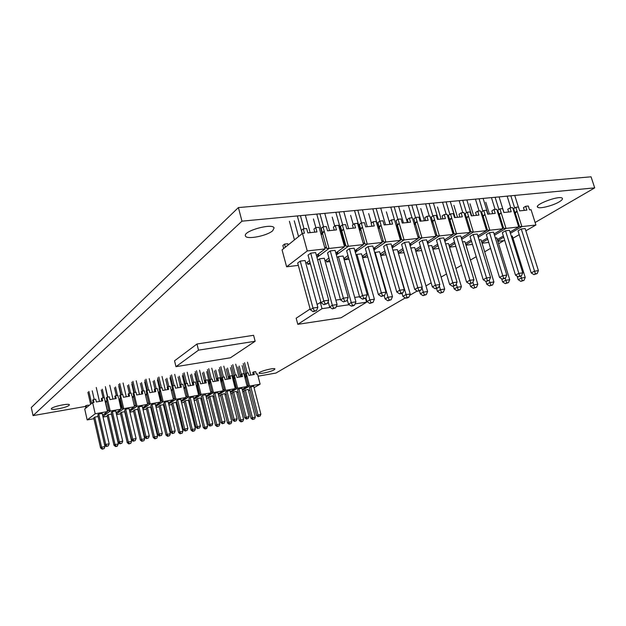 <?xml version="1.0" encoding="UTF-8"?>
<svg xmlns="http://www.w3.org/2000/svg" width="626" height="626" viewBox="0 0 626 626"><rect width="100%" height="100%" fill="white"/><g stroke="black" fill="none" stroke-linecap="round" stroke-linejoin="round"><path stroke-width="0.94" d="M168.441 403.003L173.402 399.74L163.143 401.579L161.884 401.352L161.054 400.781L159.114 392.698L161.054 400.781L160.561 401.587L158.284 392.119L159.114 392.698L160.546 390.796L159.904 388.104L159.106 388.676L159.747 391.36L158.472 392.252M150.968 408.332L151.547 408.121M155.608 405.382L160.561 402.041L150.17 403.911L145.592 407.049L143.73 407.017M145.537 405.765L145.592 407.049L142.877 408.911M142.611 407.784L147.556 404.38L137.024 406.266L132.571 409.404L130.701 409.341M132.462 408.097L132.571 409.404L129.723 411.407M129.449 410.233L134.379 406.743L123.713 408.661L119.386 411.791L117.508 411.705M119.214 410.46L119.386 411.791L116.405 413.942M133.26 441.189L135.239 440.594L136.085 438.56L129.066 408.582L125.74 409.177L124.652 409.96L131.64 439.906L132.759 439.209L133.753 440.884L133.26 441.189L131.64 439.906M128.831 443.936L130.787 443.341L131.616 441.33L124.707 411.689L121.421 412.284L120.349 413.05L127.234 442.66L128.322 441.979L129.316 443.631L128.831 443.936L127.234 442.66M146.468 438.599L148.44 438.004L149.285 435.986L142.235 406.211L138.964 406.798L137.837 407.589L144.849 437.324L145.999 436.627L146.977 438.294L146.468 438.599L144.849 437.324M144.7 438.771L137.759 409.326L134.512 409.913L133.416 410.679L140.318 440.094L141.445 439.405L142.415 441.048L143.863 440.767L144.7 438.771L141.445 439.405L134.512 409.913M162.314 433.442L155.248 403.872L152.008 404.451L150.858 405.241L157.893 434.78L159.074 434.076L160.037 435.727L161.477 435.446L162.314 433.442L159.074 434.076L152.008 404.451M157.611 436.236L150.647 406.994L147.439 407.573L146.312 408.34L153.245 437.558L154.395 436.87L155.35 438.505L156.782 438.223L157.611 436.236L154.395 436.87L147.439 407.573M116.553 414.592L120.544 413.864M129.903 412.166L133.604 411.493M138.08 410.679L138.549 410.593M143.08 409.772L146.5 409.146M122.469 408.418L121.616 407.839L119.699 399.584L120.215 398.762L122.469 408.418L123.713 408.661L120.505 394.904L119.769 395.468L120.411 398.206L119.12 399.192M120.505 394.904L122.766 394.521L123.408 397.26L129.566 396.188L128.925 393.457L128.174 394.02L128.721 396.336M141.891 394.044L141.343 391.743L142.118 391.18L142.759 393.895L136.679 394.951L136.038 392.228L133.808 392.612L133.048 393.175L133.69 395.898L132.407 396.845M148.91 403.676L148.072 403.105L147.572 403.919L145.31 394.388L146.14 394.967L146.648 394.153L148.91 403.676L150.17 403.911L146.938 390.342L146.163 390.906L146.805 393.613L145.522 394.536M146.938 390.342L149.137 389.967L149.778 392.666L155.788 391.626L155.138 388.926L154.348 389.497L154.896 391.782M160.561 401.587L158.284 392.119M146.648 394.153L147.579 393.05L146.805 393.613M147.572 403.919L145.31 394.388M135.772 406.031L134.934 405.452L134.418 406.274L132.164 396.681L133.002 397.26L133.518 396.446L135.772 406.031L137.024 406.266L131.828 384.176M133.518 396.446L134.449 395.335L133.69 395.898M134.418 406.274L132.164 396.681M120.215 398.762L121.147 397.651L120.411 398.206M145.592 407.049L145.318 405.922M132.571 409.404L132.289 408.222M119.386 411.791L119.096 410.546M144.966 393.504L144.324 390.796L142.118 391.18M155.138 388.926L157.322 388.55L157.971 391.242M128.925 393.457L131.163 393.065L131.804 395.796M160.037 435.727L161.477 435.446M159.505 436.04L157.893 434.78M142.415 441.048L143.863 440.767M144.849 380.013L147.298 390.28M116.303 395.632L114.472 387.76M129.347 393.378L127.516 385.561M142.235 391.156L140.388 383.386M149.215 378.62L152.454 392.205M144.7 382.009L146.719 390.499M148.581 390.061L145.983 379.16M143.487 390.937L141.499 382.549M136.225 380.788L139.457 394.466M135.545 392.314L132.955 381.336M131.851 382.189L134.285 392.525M130.576 393.167L128.588 384.724M123.072 382.987L126.296 396.759M118.799 386.375L120.779 394.857M122.336 394.591L119.754 383.542M118.69 384.395L121.115 394.803M117.492 395.429L115.52 386.923M131.616 441.33L128.322 441.979L121.421 412.284M130.787 443.341L129.316 443.631M136.085 438.56L132.759 439.209L125.74 409.177M135.239 440.594L133.753 440.884M149.285 435.986L145.999 436.627L138.964 406.798M148.44 438.004L146.977 438.294M141.914 441.353L140.318 440.094M156.782 438.223L154.833 438.81L153.245 437.558M154.833 438.81L155.35 438.505M121.092 408.668L121.616 407.839L119.699 399.584L118.846 399.005L121.029 409.138L110.231 411.079L107.038 397.236L106.326 397.792L106.96 400.554L105.661 401.563M101.858 401.008L101.318 398.66L102.022 398.097L102.656 400.867L96.341 401.97L95.7 399.192L93.368 399.591L92.679 400.155L93.219 402.51M116.115 412.714L121.029 409.138L118.846 399.005M107.038 397.236L109.323 396.837L109.957 399.599L116.201 398.512L115.56 395.765L117.829 395.374L118.471 398.12M102.617 415.226L107.508 411.564L104.957 400.468L106.217 401.947L106.96 400.554M105.794 412.855L106.029 414.201L110.231 411.079L108.126 410.249L107.508 411.564L95.191 413.778L92.648 402.612L94.002 402.377L93.368 399.591M102.022 398.097L104.323 397.706L104.957 400.468M103.032 417.049L107.312 416.267M115.372 398.66L114.832 396.321L115.56 395.765M86.544 407.534L86.091 405.515L85.426 406.055L85.879 408.066M104.26 413.997L106.029 414.201L105.731 412.894M108.987 410.836L106.749 401.117M107.594 411.086L105.356 401.36M86.091 405.515L88.376 405.116L88.556 405.906M95.191 413.778L87.178 419.929L84.713 409.013L92.648 402.612M106.029 414.201L102.907 416.517M113.979 445.266L115.575 446.549L117.062 446.252L118.377 443.928L111.491 414.083L108.157 414.686L107.124 415.445L113.979 445.266L115.035 444.585L108.157 414.686M121.859 443.216L119.879 443.818L121.859 443.216L122.712 441.166L115.716 410.985L112.351 411.587L111.295 412.37L118.259 442.519L119.339 441.823L112.351 411.587M87.178 419.929L93.916 418.708M94.729 417.119L93.728 417.878L100.551 447.903L101.584 447.222L102.609 448.889L104.119 448.599L104.965 446.565L101.584 447.222L94.729 417.119L98.102 416.509L104.965 446.565M98.791 414.029L97.766 414.811L104.699 445.172L105.747 444.476L98.791 414.029L102.202 413.418L109.167 443.811L105.747 444.476L106.788 446.166L106.318 446.479L104.699 445.172M90.621 404.24L87.89 392.244M109.746 385.209L112.962 399.075M104.119 448.599L102.155 449.194L100.551 447.903M96.255 387.471L99.456 401.43M122.712 441.166L119.339 441.823L120.364 443.505M118.377 443.928L115.035 444.585L116.053 446.244L115.575 446.549M117.539 445.955L116.053 446.244M119.879 443.818L118.259 442.519M105.356 386.625L107.774 397.103M105.606 388.597L107.578 397.142M104.252 397.713L102.281 389.153M92.241 390.843L94.205 399.451M88.876 391.414L91.615 403.441M106.788 446.166L108.314 445.868L106.318 446.479M102.155 449.194L102.609 448.889M103.094 397.917L101.271 389.99M108.314 445.868L109.167 443.811M230.258 391.618L235.259 388.629L225.618 390.358L223.552 389.591L223.192 390.796L213.435 392.549L211.361 391.774L210.978 392.987L199.819 394.552L199.021 393.989L197.057 386.062L199.021 393.989L198.552 394.779L196.259 385.499L197.057 386.062L198.481 384.192L196.376 385.577M188.676 401.477L189.568 400.922M193.63 398.355L198.606 395.209L188.606 397.009L183.676 400.17L181.853 400.186M183.786 398.942L183.676 400.17L181.352 401.665M176.266 403.739L177.048 403.285M181.11 400.663L186.086 397.463L175.953 399.278L171.141 402.44L169.302 402.44M171.195 401.188L171.141 402.44L168.691 404.044M163.691 406.024L164.38 405.687M159.747 391.36L160.546 390.796L163.143 401.579L158.441 404.732L156.594 404.717M158.448 403.465L158.441 404.732L155.866 406.462M172.385 433.521L174.349 432.926L175.178 430.931L168.089 401.556L164.896 402.135L163.715 402.925L170.773 432.261L171.978 431.557L172.925 433.2L172.385 433.521L170.773 432.261M167.596 436.299L169.536 435.712L170.358 433.74L163.37 404.686L160.209 405.257L159.051 406.031L166 435.054L167.181 434.358L168.12 435.986L167.596 436.299L166 435.054M185.1 431.024L187.057 430.43L187.886 428.45L180.773 399.278L177.62 399.842L176.407 400.632L183.488 429.78L184.725 429.068L185.648 430.711L185.1 431.024L183.488 429.78M182.948 431.267L175.945 402.408L172.815 402.98L171.634 403.747L178.606 432.582L179.819 431.885L180.734 433.505L182.135 433.231L182.948 431.267L179.819 431.885L172.815 402.98M200.43 426.001L193.301 397.025L190.179 397.58L188.942 398.371L196.04 427.323L197.307 426.611L198.215 428.247L199.608 427.973L200.43 426.001L197.307 426.611L190.179 397.58M195.382 428.833L188.356 400.163L185.265 400.718L184.06 401.493L191.055 430.132L192.292 429.436L193.191 431.048L194.569 430.782L195.382 428.833L192.292 429.436L185.265 400.718M156.093 407.401L159.239 406.83M168.934 405.069L171.821 404.545M181.626 402.761L184.247 402.283M159.904 388.104L162.071 387.729L162.721 390.421L168.652 389.388L168.003 386.712L167.189 387.275L167.737 389.544M180.421 387.337L179.873 385.084L180.703 384.513L181.352 387.173L175.499 388.198L174.85 385.53L172.706 385.898L171.884 386.461L172.533 389.129L171.266 389.998M187.331 396.79L186.525 396.219L186.047 397.017L183.754 387.674L184.568 388.245L185.046 387.455L187.331 396.79L188.606 397.009L185.343 383.715L184.506 384.278L185.155 386.931L183.895 387.776M182.878 373.644L185.351 383.715L187.464 383.347L188.113 385.999L193.896 384.99L193.238 382.353L192.393 382.916L192.941 385.162M198.552 394.779L196.259 385.499M185.046 387.455L185.992 386.367L185.155 386.931L182.354 375.67M186.047 397.017L183.754 387.674M174.685 399.059L173.871 398.488L173.386 399.286L171.101 389.888L171.923 390.46L172.408 389.662L174.685 399.059L175.953 399.278L172.706 385.898M172.408 389.662L173.347 388.566L172.533 389.129M173.386 399.286L171.101 389.888M161.884 401.352L159.607 391.892M183.676 400.17L183.434 399.169M171.141 402.44L170.89 401.391M158.441 404.732L158.182 403.645M183.481 386.805L182.831 384.145L180.703 384.513M193.238 382.353L195.343 381.985L195.993 384.63M168.003 386.712L170.155 386.336L170.804 389.012M198.215 428.247L199.608 427.973M197.652 428.56L196.04 427.323M180.734 433.505L182.135 433.231M154.982 389.043L153.112 381.242M167.58 387.001L165.671 379.121M180.022 384.982L178.081 377.032M187.205 372.267L190.484 385.585M186.72 383.48L184.099 372.791M181.282 384.419L179.271 376.195M174.701 374.356L177.964 387.768M169.959 377.76L172.04 386.352M174.161 385.647L171.547 374.888M170.358 375.741L172.823 385.874M168.84 386.563L166.837 378.284M162.032 376.476L165.295 389.967M157.408 379.872L159.458 388.417M161.453 387.838L158.847 377.008M157.682 377.861L160.139 388.065M156.242 388.738L154.246 380.405M170.358 433.74L167.181 434.358L160.209 405.257M169.536 435.712L168.12 435.986M175.178 430.931L171.978 431.557L164.896 402.135M174.349 432.926L172.925 433.2M187.886 428.45L184.725 429.068L177.62 399.842M187.057 430.43L185.648 430.711M180.194 433.81L178.606 432.582M194.569 430.782L192.636 431.361L191.055 430.132M192.636 431.361L193.191 431.048M199.819 394.552L197.526 385.272M196.22 396.72L196.063 397.933L193.864 399.318M210.899 392.565L207.699 379.857L205.625 380.217L206.283 382.838L200.57 383.832L199.921 381.195L197.824 381.563L201.095 394.763L196.063 397.933L195.821 396.97M205.985 396.086L210.978 392.987L208.356 382.478M208.474 394.544L208.294 395.726L206.22 397.001M212.159 392.338L209.859 383.128L210.813 382.048L213.435 392.549L208.294 395.726L208.059 394.795M218.2 393.832L223.192 390.796L220.563 380.35L221.581 381.774L222.989 379.927L220.868 381.273M220.579 392.392L220.375 393.543L218.419 394.724M235.259 388.629L231.972 375.663L229.945 376.015L230.603 378.605L225.031 379.575L224.374 376.977L222.332 377.329L225.618 390.358L220.375 393.543L220.149 392.651M232.849 379.121L233.615 379.669L235.595 387.439L235.157 388.206M229.656 423.872L230.986 423.606L231.784 421.697L224.703 393.582L220.43 394.896L227.488 422.98L228.803 422.276L229.656 423.872L229.069 424.178L227.488 422.98M234.993 421.032L236.331 420.774L237.144 418.833L229.953 390.428L225.634 391.759L232.794 420.14L234.14 419.42L234.993 421.032L234.39 421.353L232.794 420.14M217.645 426.236L218.99 425.97L219.796 424.045L212.73 395.749L208.458 397.072L215.485 425.336L216.776 424.639L217.645 426.236L217.073 426.549L215.485 425.336M214.851 393.144L213.552 393.942L220.696 422.511L225.055 421.196L217.887 392.596L214.851 393.144L222.011 421.791L222.887 423.411L222.3 423.724L220.696 422.511M207.668 426.423L200.617 397.94L197.566 398.496L196.329 399.271L203.348 427.722L204.929 428.935L206.29 428.669L207.668 426.423L203.348 427.722M202.589 395.35L201.322 396.141L208.442 424.897L212.824 423.583L205.672 394.795L202.589 395.35L209.741 424.185L210.626 425.813L212.003 425.539L212.824 423.583M218.748 396.015L220.626 395.671M225 394.763L226.213 394.036M206.525 398.238L208.646 397.846M213.043 396.97L214.147 396.305M194.154 400.483L196.525 400.053M200.938 399.216L201.932 398.598M210.156 379.434L209.28 379.998L209.937 382.611L210.813 382.048L210.156 379.434L212.222 379.074L212.879 381.688L218.513 380.71L217.864 378.104L216.972 378.667L217.527 380.882M209.937 382.611L208.693 383.409M197.824 381.563L196.971 382.126L197.62 384.755M205.625 380.217L204.757 380.78L205.312 383.002M222.332 377.329L221.44 377.901L222.097 380.498M229.945 376.015L229.038 376.586L229.601 378.777M224.343 390.154L222.034 380.999M223.099 390.374L220.79 381.218M208.599 383.347L209.397 383.902L209.859 383.128M196.063 397.933L194.24 397.972M208.294 395.726L206.502 395.765M220.375 393.543L218.607 393.59M220.563 380.35L219.906 377.744L217.864 378.104M197.566 398.496L204.608 427.026L205.492 428.63L204.929 428.935M218.99 425.97L217.073 426.549M230.986 423.606L229.069 424.178M236.331 420.774L234.39 421.353M226.956 390.968L234.14 419.42L237.144 418.833M194.6 373.612L197.393 384.904M193.567 382.29L191.556 374.121M227.121 379.215L223.818 366.155M220.821 366.656L223.466 377.134M215.062 381.312L211.76 368.166M208.724 368.675L211.369 379.223M202.847 383.433L199.561 370.209M196.486 370.717L199.115 381.336M190.335 374.958L192.855 385.178M195.242 371.578L197.73 381.625M205.711 380.201L203.685 372.079M202.448 372.916L204.968 383.065M207.456 369.536L209.96 379.559M206.697 371.57L209.522 382.877M217.723 378.19L215.68 370.06M214.413 370.897L216.94 380.984M219.523 367.509L222.042 377.517M218.654 369.559L221.502 380.874M205.492 428.63L206.854 428.356M222.3 423.724L224.241 423.145L225.055 421.196M210.626 425.813L212.003 425.539M210.054 426.126L208.442 424.897M209.718 396.297L216.776 424.639L219.796 424.045M221.721 394.122L228.803 422.276L231.784 421.697M222.887 423.411L224.241 423.145M234.061 378.902L233.615 379.669L235.595 387.439L236.37 387.995L234.061 378.902L235.024 377.838L234.359 375.256L233.451 375.819L234.108 378.401L232.895 379.153M254.046 387.674L260.126 384.168L257.482 373.925L256.324 374.129L255.666 371.578L253.671 371.922L254.336 374.473L248.898 375.42L248.24 372.853L246.245 373.198L245.322 373.769L245.979 376.336L244.774 377.071M230.814 393.817L232.465 393.519M232.536 390.256L232.309 391.383L230.478 392.479M234.359 375.256L236.378 374.904L237.035 377.486L242.536 376.531L241.879 373.957L243.882 373.612L247.184 386.492L237.661 388.198L232.309 391.383L230.571 391.43M244.351 388.151L244.101 389.255L242.387 390.256M260.126 384.168L249.547 386.062L244.101 389.255L242.395 389.302M236.816 392.58L238.13 391.806M244.766 377.063L245.509 377.595L246.902 375.772L245.979 376.336M242.739 391.649L244.156 391.391M248.538 390.601L250.009 390.006M236.37 387.995L237.661 388.198L235.024 377.838L234.108 378.401M241.879 373.957L240.963 374.52L241.519 376.703M245.948 376.829L248.264 385.866L249.547 386.062L246.245 373.198M232.309 391.383L232.09 390.522M244.101 389.255L243.89 388.425M248.264 385.866L247.489 385.311L247.067 386.046M253.671 371.922L252.74 372.486L253.295 374.653M242.176 389.435L247.184 386.492M238.913 388.816L237.567 389.607L244.743 417.808L249.085 416.509L241.879 388.276L238.913 388.816L246.112 417.088L246.957 418.692L248.279 418.426L249.085 416.509M233.584 391.97L232.269 392.752L239.335 420.656L240.674 419.952L233.584 391.97L236.526 391.438L243.624 419.373L240.674 419.952L241.511 421.533L242.825 421.275L242.223 421.588L240.916 421.846L239.335 420.656M253.655 386.156L249.359 387.486L256.55 415.5L260.878 414.209L253.655 386.156M253.233 419.224L254.532 418.966L253.233 419.224L252.411 417.652L255.322 417.08L248.209 389.325L243.96 390.632L251.049 418.356L252.411 417.652L245.298 389.849M250.729 386.688L257.943 414.78L258.765 416.376L260.072 416.118L260.878 414.209M250.807 375.091L247.489 362.196M244.563 362.689L247.223 373.033M226.229 368.91L228.764 378.926M237.911 366.938L240.454 376.891M248.279 418.426L246.339 419.013L244.743 417.808M246.957 418.692L246.339 419.013M241.511 421.533L240.916 421.846M258.765 416.376L260.072 416.118M258.147 416.697L256.55 415.5M242.825 421.275L243.624 419.373M230.462 367.572L233.334 378.879M229.593 376.234L227.52 368.065M231.44 365.514L233.975 375.49M245.032 376.915L242.129 365.607M241.323 374.301L239.226 366.093M243.217 363.542L245.768 373.495M239.038 377.142L235.728 364.16M232.762 364.661L235.415 375.068M254.532 418.966L255.322 417.08M252.622 419.537L251.049 418.356M396.297 226.009L396.868 226.455L400.491 238.889L400.202 239.429M380.272 253.984L384.927 250.846M391.751 246.245L400.476 240.368L385.89 242.019L373.925 250.001M362.963 255.721L363.276 257.552L367.736 257.02M375.217 247.27L373.988 250.197M367.133 254.907L363.276 257.552L362.79 255.838M362.219 256.237L366.648 253.178M373.487 248.459L382.212 242.442L367.321 244.132L355.263 252.192M344.754 257.865L345.153 259.735L349.026 259.274M356.765 249.367L356.037 252.075L355.365 252.544M348.502 257.38L345.153 259.735L344.652 257.943M343.807 258.538L347.993 255.572M354.848 250.721L363.565 244.555L348.369 246.276L337.32 254.266L336.217 254.438M326.185 260.048L326.662 261.965L329.933 261.574M337.938 251.503L337.32 254.266L336.358 254.954M329.479 259.931L326.662 261.965L326.146 260.08M362.524 299.158L365.913 298.062L367.29 294.791L354.128 248.17L349.402 248.71L346.624 250.705L359.692 297.248L362.564 295.456L363.808 298.359L362.524 299.158L359.692 297.248M355.936 301.849L351.256 302.522L348.502 304.252L351.264 306.13L353.346 305.824L354.582 305.065L355.936 301.849L343.103 256.026L338.439 256.574L337.085 257.544M381.242 296.474L384.614 295.386L385.976 292.154L372.791 246.026L368.158 246.558L365.326 248.538L378.417 294.588L381.344 292.804L382.549 295.683L381.242 296.474L378.417 294.588M374.395 299.189L369.81 299.854L371.015 302.663L369.755 303.43L373.049 302.366L374.395 299.189L361.538 253.843L356.969 254.383L356.061 255.017M404.286 289.564L391.086 243.921L386.547 244.445L383.652 246.417L396.767 291.99L399.748 290.206L400.914 293.062L402.933 292.772L404.286 289.564L399.748 290.206L386.547 244.445M384.184 295.644L385.123 298.946L387.877 300.785L391.156 299.729L392.486 296.583L379.614 251.699L374.661 252.552M346.022 246.151L344.73 245.165L341.123 232.332L341.804 231.143L346.022 246.151L348.369 246.276L342.352 224.898L340.474 226.338L341.663 230.595L340.294 231.628M342.352 224.898L345.575 224.57L346.781 228.826L355.56 227.919L354.355 223.678L352.446 225.117L353.307 228.146M371.969 226.213L371.108 223.208L373.057 221.784L374.254 225.97L365.654 226.862L364.457 222.653L361.296 222.973L359.371 224.413L360.568 228.615L359.301 229.554M378.018 227.872L378.667 228.38L379.301 227.207L383.535 241.902L385.89 242.019L379.857 221.095L377.893 222.52L379.09 226.682L377.916 227.528M379.857 221.095L382.948 220.782L384.153 224.945L392.58 224.069L391.375 219.922L389.395 221.346L390.256 224.311M400.476 240.368L394.435 219.616L391.375 219.922M379.301 227.207L381.062 225.266L379.09 226.682M383.535 241.902L382.283 240.94L381.954 241.55M382.212 242.442L376.171 221.463L373.057 221.784M359.363 229.773L360.091 230.337L360.74 229.155L364.966 244.007L367.321 244.132L361.296 222.973M360.74 229.155L362.501 227.191L360.568 228.615M364.966 244.007L363.698 243.029L363.323 243.71M363.565 244.555L357.54 223.357L354.355 223.678M341.804 231.143L343.557 229.163L341.663 230.595M374.379 249.93L373.878 248.186M356.037 252.075L355.521 250.251M337.32 254.266L336.78 252.348M369.755 303.43L366.993 301.575L365.967 297.929M400.914 293.062L399.576 293.852L401.602 293.563L402.933 292.772M399.576 293.852L396.767 291.99M351.264 306.13L352.501 305.363L351.256 302.522L338.439 256.574M348.502 304.252L347.25 299.768M372.83 208.818L378.159 227.348M380.71 208.075L385.546 224.797M368.675 213.583L371.382 223.012M379.818 221.119L376.171 208.497M362.438 209.796L367.266 226.698M350.623 215.328L353.236 224.531M361.437 222.966L357.806 210.234M354.519 210.539L359.817 229.171M343.791 211.557L348.612 228.639M332.21 217.112L334.714 226.049M342.688 224.867L339.073 212.003M335.841 212.308L341.1 231.025M373.049 302.366L371.015 302.663M392.486 296.583L387.995 297.233L389.161 300.018L391.156 299.729M354.582 305.065L352.501 305.363M367.29 294.791L362.564 295.456L349.402 248.71M365.913 298.062L363.808 298.359M385.976 292.154L381.344 292.804L368.158 246.558M384.614 295.386L382.549 295.683M385.123 298.946L387.995 297.233L375.13 252.231M366.993 301.575L369.81 299.854L356.969 254.383M387.877 300.785L389.161 300.018M344.308 245.916L344.73 245.165L341.123 232.332L340.325 231.722M314.815 232.144L313.962 229.053L315.778 227.598L316.975 231.925L307.828 232.872L306.63 228.529L303.242 228.866L301.45 230.329L302.327 233.537M335.826 253.037L344.535 246.714L329.018 248.475L323.016 226.862L321.177 228.31L322.367 232.606L320.927 233.733M344.535 246.714L338.517 225.29L335.27 225.618L336.467 229.899L327.508 230.83L326.31 226.526L323.016 226.862M316.404 255.416L325.097 248.921L319.096 227.261L315.778 227.598M318.712 253.686L318.211 256.503L329.018 248.475L326.67 248.342L325.363 247.348L324.894 248.17M320.88 233.701L321.772 234.374L324.213 231.174L322.367 232.606M325.097 248.921L307.256 250.94L302.468 233.428L304.439 233.224L303.242 228.866M307.28 262.31L307.804 264.235L310.441 263.922M334.261 230.125L333.4 227.066L335.27 225.618M285.37 247.215L284.525 244.093L282.85 245.455L283.688 248.569M316.772 256.73L318.211 256.503L317.656 254.477M307.233 262.271L307.804 264.235L310.073 262.552M326.67 248.342L322.468 233.169M284.525 244.093L287.827 243.741L288.163 244.962M307.256 250.94L286.614 266.793L282.06 249.876L302.468 233.428M318.211 256.503L316.959 257.435M325.027 260.893L328.955 258.029M328.149 301.622L329.62 306.983L332.398 308.884L335.732 307.812L337.093 304.565L324.291 258.248L319.534 258.812L317.711 260.158M346.82 300.785L343.416 301.889L346.82 300.785L348.212 297.483L335.074 250.353L330.254 250.909L327.539 252.912L340.575 299.964L343.384 298.164L330.254 250.909M286.614 266.793L298.312 265.385M300.237 261.097L297.679 263.037L310.355 309.776L312.992 308.039L314.322 310.926L316.49 310.613L317.867 307.335L312.992 308.039L300.237 261.097L305.097 260.526L317.867 307.335M310.699 253.154L308.047 255.165L321.06 302.734L323.798 300.926L310.699 253.154L315.629 252.583L328.736 300.23L323.798 300.926L325.129 303.884L323.908 304.682L321.06 302.734M305.856 263.303L309.526 260.557M329.62 306.983L332.328 305.253L319.534 258.812M323.556 226.808L319.949 213.802M324.761 213.349L329.573 230.611M316.49 310.613L313.141 311.701L310.355 309.776M304.025 228.787L300.425 215.649M305.339 215.188L310.144 232.629M348.212 297.483L343.384 298.164L344.668 301.09M337.093 304.565L332.328 305.253L333.603 308.117L332.398 308.884M335.732 307.812L333.603 308.117M343.416 301.889L340.575 299.964M316.779 214.108L321.991 232.903M313.43 218.928L315.825 227.59M302.17 233.67L297.319 215.939M294.259 220.782L298.563 236.573M289.408 221.252L294.47 239.875M325.129 303.884L327.328 303.571L323.908 304.682M313.141 311.701L314.322 310.926M327.328 303.571L328.736 300.23M448.998 220.642L452.817 233.318M432.347 247.536L437.644 244.187M415.476 249.539L415.601 250.58M420.86 247.857L415.758 251.136M415.32 249.641L420.414 246.354M398.316 251.558L398.48 253.311L404.036 252.646M403.308 250.15L398.48 253.311L398.026 251.746M397.964 251.793L402.847 248.577M409.654 244.085L418.379 238.334L404.091 239.961L392.22 247.849M380.811 253.624L381.054 255.416L386.062 254.805M393.3 245.204L392.236 247.912M385.397 252.497L381.054 255.416L380.585 253.78M417.55 291.278L420.883 290.206L422.229 287.037L409.005 241.863L404.56 242.379L401.61 244.343L414.748 289.439L417.777 287.663L418.904 290.487L417.55 291.278L414.748 289.439M410.226 294.024L405.82 294.658L402.901 296.372L405.64 298.187L407.596 297.898L408.903 297.147L410.226 294.024L397.33 249.602L392.885 250.157M435.164 288.758L438.482 287.694L439.82 284.548L426.58 239.852L422.221 240.353L419.224 242.301L432.37 286.935L435.453 285.166L436.541 287.976L435.164 288.758L432.37 286.935M427.613 291.52L423.301 292.146L424.389 294.885L423.059 295.644L426.306 294.603L427.613 291.52L414.709 247.552L410.805 248.013M457.058 282.115L443.811 237.872L439.53 238.365L436.494 240.306L449.648 284.486L452.778 282.725L453.827 285.503L455.736 285.229L457.058 282.115L452.778 282.725L439.53 238.365M436.588 288.555L437.417 291.372L440.141 293.148L443.372 292.123L444.671 289.063L431.752 245.533L428.38 245.932M427.206 241.972L435.931 236.346L421.924 237.935L410.124 245.674M444.421 239.907L453.138 234.398L439.405 235.955L427.66 243.498M415.789 251.229L421.642 250.517M401.72 239.844L400.491 238.889L396.868 226.455L397.487 225.305L401.72 239.844L404.091 239.961L398.042 219.249L396.047 220.665L397.244 224.781L396.156 225.54M398.042 219.249L401.078 218.936L402.283 223.059L410.539 222.207L409.334 218.098L407.315 219.515L408.175 222.449M425.75 220.626L424.882 217.715L426.94 216.314L428.145 220.375L420.046 221.213L418.841 217.136L415.867 217.441L413.833 218.85L415.038 222.919L414.044 223.607M431.776 222.394L432.206 222.731L432.785 221.604L437.034 235.845L439.405 235.955L433.341 215.665L431.275 217.065L432.48 221.095L431.572 221.706M433.341 215.665L436.259 215.367L437.464 219.405L445.407 218.584L444.194 214.561L442.113 215.954L442.973 218.834M453.138 234.398L447.074 214.272L444.194 214.561M432.785 221.604L434.554 219.71L432.48 221.095M437.034 235.845L435.837 234.906L435.626 235.313M435.931 236.346L429.874 216.017L426.94 216.314M414.209 224.186L414.709 224.577L415.312 223.435L419.553 237.825L421.924 237.935L415.867 217.441M415.312 223.435L417.072 221.526L415.038 222.919M419.553 237.825L418.34 236.878L418.09 237.356M418.379 238.334L412.331 217.793L409.334 218.098M397.487 225.305L399.247 223.38L397.244 224.781M428.395 241.206L427.55 243.138M411.024 243.185L410.085 245.548M392.361 247.826L391.884 246.159M423.059 295.644L420.328 293.852L419.498 290.996M453.827 285.503L452.434 286.285L455.736 285.229M452.434 286.285L449.648 284.486M405.64 298.187L406.947 297.428L392.932 250.126M402.901 296.372L402.017 293.312M425.625 203.833L429.272 216.08M433.403 203.098L438.255 219.327M420.774 208.544L424.405 220.767M432.856 215.993L429.123 203.505M416.18 204.725L421.032 221.111M403.747 210.187L407.37 222.535M415.523 217.676L411.822 205.132M408.371 205.461L412.01 217.832M398.621 206.384L403.465 222.942M386.383 211.87L389.998 224.335M397.846 219.382L394.177 206.799M390.773 207.12L394.411 219.616M426.306 294.603L424.389 294.885M444.671 289.063L440.438 289.674L441.487 292.397L443.372 292.123M408.903 297.147L406.947 297.428M422.229 287.037L417.777 287.663L404.56 242.379M420.883 290.206L418.904 290.487M439.82 284.548L435.453 285.166L422.221 240.353M438.482 287.694L436.541 287.976M437.417 291.372L440.438 289.674L439.288 285.792M420.328 293.852L423.301 292.146L421.979 287.631M440.141 293.148L441.487 292.397M461.299 237.88L470.016 232.481L454.171 233.905L452.989 232.974L449.358 220.923L451.69 217.934L448.756 219.851M454.171 233.905L449.914 219.804M445.43 239.273L444.687 240.807M470.016 232.481L463.944 212.558L461.119 212.848L462.332 216.823L454.546 217.637L453.334 213.638L450.477 213.928L456.542 234.007L444.859 241.362M477.857 235.9L486.566 230.603L473.35 232.105L469.672 231.362M462.082 237.395L461.503 238.553M470.971 232.003L466.722 218.044L468.491 216.181L473.35 232.105L461.722 239.281M494.094 233.96L502.795 228.764L489.837 230.235L487.458 230.141L486.206 229.445M478.428 235.556L477.998 236.37M487.458 230.141L483.202 216.314L484.978 214.475L489.837 230.235L478.264 237.246M498.695 215.571L502.428 227.559M490.87 285.198L489.462 285.941L486.778 284.227L489.915 282.545L490.87 285.198L492.646 284.94L493.914 281.966L480.979 239.703L479.086 239.93M503.719 278.374L505.511 278.124L506.802 275.096L493.538 232.16L489.509 232.629L486.332 234.539L499.509 277.412L502.764 275.667L503.719 278.374L502.263 279.149L499.509 277.412M474.719 287.553L473.334 288.296L470.635 286.559L473.741 284.877L474.719 287.553L476.535 287.287L477.81 284.29L464.875 241.613L462.512 241.894M473.17 234.5L470.04 236.425L483.209 279.72L486.425 277.975L490.541 277.396L477.278 234.03L473.17 234.5L487.411 280.706L485.972 281.481L483.209 279.72M458.263 289.948L456.894 290.699L454.186 288.946L457.246 287.248L458.263 289.948L460.11 289.681L461.401 286.653L448.474 243.553L445.61 243.89M456.51 236.417L453.427 238.35L466.597 282.076L469.766 280.323L473.96 279.736L460.705 235.932L456.51 236.417L470.783 283.077L472.653 282.811L473.96 279.736M465.963 245.181L472.466 244.398M481.519 241.48L487.388 237.974M471.527 241.331L465.838 244.774M449.554 247.16L455.853 246.401M465.439 243.451L471.128 239.993M454.961 243.451L449.46 246.847M432.832 249.171L438.912 248.436M449.045 245.47L454.546 242.066M438.075 245.627L432.769 248.968M483.765 210.547L481.613 211.924L482.818 215.837L484.978 214.475L483.765 210.547L486.519 210.266L487.724 214.186L495.221 213.411L494.008 209.507L491.84 210.876L492.701 213.669M482.818 215.837L482.153 216.26M467.286 212.222L465.157 213.599L466.362 217.558L468.491 216.181L467.286 212.222L470.087 211.932L471.3 215.892L478.937 215.101L477.724 211.158L475.58 212.535L476.449 215.36M466.362 217.558L465.619 218.036M450.477 213.928L448.38 215.313L449.585 219.311M461.119 212.848L459.007 214.233L459.875 217.081M494.008 209.507L496.731 209.233L502.795 228.764M477.724 211.158L480.494 210.876L486.566 230.603M482.45 217.23L483.202 216.314M465.885 218.912L466.722 218.044M456.894 290.699L460.11 289.681M476.535 287.287L473.334 288.296M492.646 284.94L489.462 285.941M505.511 278.124L502.263 279.149M489.509 232.629L502.764 275.667L506.802 275.096M437.488 206.924L441.119 219.03M487.983 214.162L483.115 198.411M479.078 198.786L482.881 211.111M471.722 215.853L466.863 199.944M462.747 200.328L466.526 212.715M455.149 217.574L450.29 201.502M446.095 201.901L449.851 214.342M442.551 202.237L446.205 214.358M459.155 200.672L462.81 212.676M453.889 205.336L457.52 217.324M475.447 199.131L479.101 211.017M469.985 203.779L473.616 215.649M456.268 283.977L457.246 287.248L461.401 286.653M485.972 281.481L489.242 280.448L490.541 277.396M470.783 283.077L469.367 283.86L472.653 282.811M469.367 283.86L466.597 282.076M472.92 282.177L473.741 284.877L477.81 284.29M489.258 280.393L489.915 282.545L493.914 281.966M487.411 280.706L489.242 280.448M453.349 286.152L454.186 288.946M485.933 281.457L486.778 284.227M469.797 283.797L470.635 286.559M499.376 214.624L498.867 215.704L502.498 227.402L503.633 228.31L499.376 214.624L501.152 212.793L499.939 208.904L497.756 210.273L498.961 214.147L498.374 214.515M525.871 230.798L535.903 225.008L531.051 209.687L529.518 209.843L528.313 206.024L525.676 206.29L526.881 210.117L519.666 210.868L518.453 207.026L515.808 207.292L513.602 208.654L514.807 212.496L514.29 212.809M482.059 243.24L488.757 242.434M487.787 239.249L481.91 242.747M503.734 237.223L497.686 240.767M497.31 239.539L503.351 235.994M514.642 213.943L517.021 211.142L514.807 212.496M497.866 241.339L504.752 240.509M499.939 208.904L502.639 208.63L503.852 212.511L511.199 211.752L509.987 207.887L512.655 207.613L518.727 226.956L506.011 228.396L501.152 212.793L498.961 214.147M509.987 207.887L507.796 209.248L508.656 212.011M535.903 225.008L521.881 226.596L515.808 207.292M494.462 233.748L494.188 234.249M494.493 235.259L506.011 228.396L503.633 228.31M510.425 233.302L521.881 226.596L519.502 226.51L515.245 212.957M519.502 226.51L518.336 225.712M525.676 206.29L523.453 207.644L524.314 210.383M510.033 232.066L518.727 226.956M505.534 230.783L502.326 232.684L515.503 275.135L518.798 273.405L522.757 272.842L509.494 230.329L505.534 230.783L519.713 276.089L521.481 275.839L522.757 272.842M501.637 278.758L502.615 281.927L505.8 280.252L509.72 279.689L496.786 237.833L495.346 238.005M512.991 238.232L519.204 234.648M525.151 228.537L521.27 228.983L518.023 230.869L531.2 272.913L534.526 271.183L538.415 270.635L525.151 228.537M520.816 276.183L521.38 278.007L525.23 277.451L512.295 236.002L511.301 236.119M506.716 282.889L505.299 283.633L508.468 282.631L506.716 282.889L505.19 278.288M521.27 228.983L535.41 273.852L537.147 273.601L538.415 270.635M518.383 207.034L514.728 195.422M510.839 195.789L514.674 207.988M517.06 276.113L518.164 279.681L521.38 278.007L522.272 280.62L523.985 280.37L520.832 281.364L518.164 279.681M521.481 275.839L518.242 276.864L515.503 275.135M519.713 276.089L518.242 276.864M535.41 273.852L533.923 274.618L537.147 273.601M533.923 274.618L531.2 272.913M508.468 282.631L509.72 279.689M485.784 202.253L489.415 214.014M491.441 197.62L495.096 209.397M507.138 196.141L510.793 207.801M522.272 280.62L520.832 281.364M503.938 212.504L499.071 196.9M495.111 197.276L498.922 209.538M523.985 280.37L525.23 277.451M505.299 283.633L502.615 281.927M274.118 369.817C270.964 371.821 259.062 374.426 259.125 373.088C258.35 371.617 274.908 367.298 274.931 368.972L274.118 369.817M559.292 201.815C553.102 205.594 539.8 209.006 537.82 207.316C533.258 205.038 558.533 195.367 562.093 198.074C563.103 198.825 562.171 200.07 559.292 201.815M272.701 230.72C267.099 235.971 246.002 239.969 245.408 235.853C243.068 230.963 272.819 222.778 274.094 227.958L272.701 230.72M69.04 405.374C66.786 407.612 50.448 410.766 51.332 408.77C51.402 406.751 70.268 402.768 69.345 404.952L69.04 405.374M258.061 376.187L275.933 373.057L405.249 297.929M409.654 295.37L417.151 291.02M425.962 285.902L431.173 282.874M441.119 277.099L446.518 273.961M455.947 268.484L461.526 265.244M470.462 260.048L476.206 256.707M484.68 251.793L490.581 248.358M498.593 243.702L503.938 240.603M535.113 222.496L594.7 187.878L591.046 176.806L238.389 207.574L241.965 221.166L33.053 415.617L31.3 407.526L238.389 207.574M594.7 187.878L241.965 221.166M33.053 415.617L85.512 406.423M175.976 366.672L174.544 360.811L196.987 344.003L253.593 335.301L255.142 341.264L198.512 350.153L175.976 366.672L230.431 357.775L255.142 341.264M196.987 344.003L198.512 350.153M365.467 298.336L366.554 302.201L355.083 303.868M310.144 308.986L296.168 318.219L297.804 324.331L341.053 317.773L366.554 302.201M320.919 302.209L317.069 304.416M320.277 302.303L322.014 308.673L297.804 324.331M359.551 296.74L354.692 297.428M340.434 299.447L335.857 300.097M349.198 304.721L336.24 306.607M330.325 307.46L322.014 308.673M537.515 206.353L537.82 207.316"/></g></svg>
